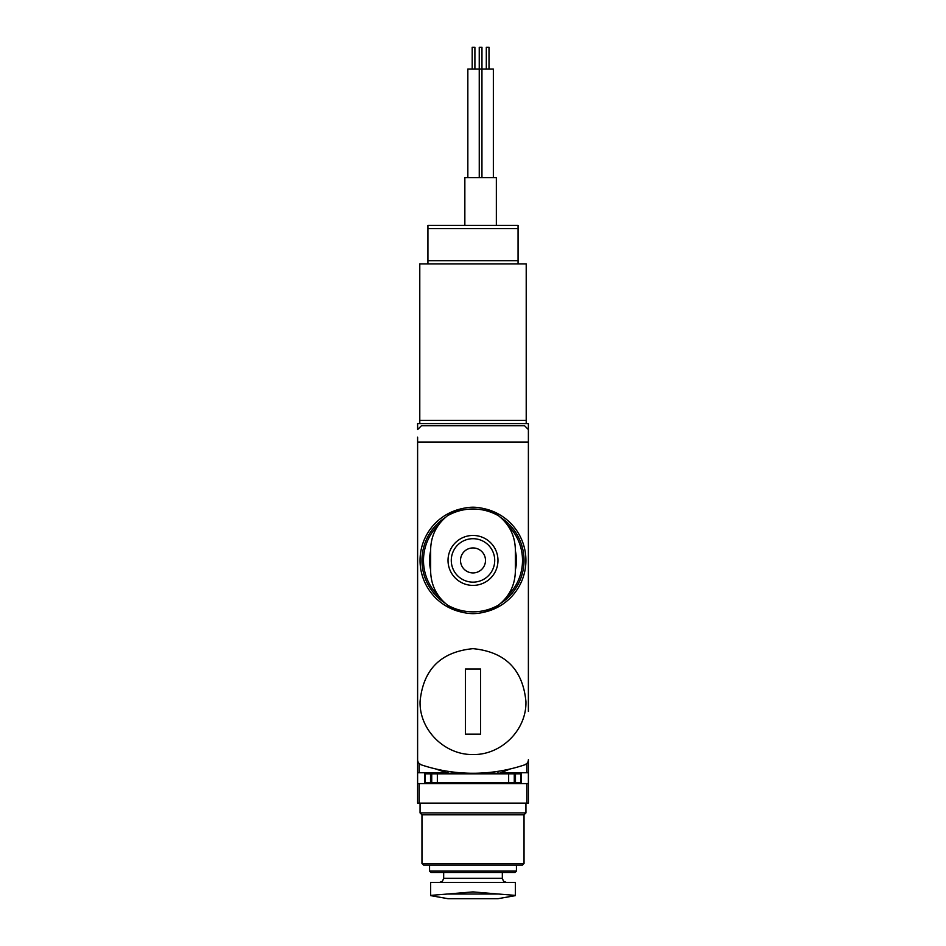 <?xml version="1.0" encoding="UTF-8"?>
<svg xmlns="http://www.w3.org/2000/svg" width="946" height="946" viewBox="0 0 946 946"><rect width="100%" height="100%" fill="white"/><g stroke="black" fill="none" stroke-linecap="round" stroke-linejoin="round"><path stroke-width="1.42" d="M417.612 437.158L417.612 803.13L528.388 803.13L528.388 772.728L502.551 772.728M417.612 711.475L417.612 759.709A5.428 5.428 0 0 0 421.325 764.853A162.901 162.901 0 0 0 524.675 764.853L526.792 763.54L526.792 772.728M528.388 437.158L528.388 429.567L524.581 425.759L421.419 425.759L417.612 429.567L417.612 423.583L528.388 423.583L528.388 442.054L417.612 442.054M424.707 772.728L424.707 783.584M417.612 783.584L528.388 783.584M417.612 772.728L419.208 772.728L419.208 763.54L421.325 764.853M419.208 772.728L443.449 772.728M524.675 764.853A5.428 5.428 0 0 0 528.388 759.709L528.388 772.728M528.388 711.475L528.388 442.054M521.293 772.728L521.293 783.584M502.326 772.787L502.326 773.816M502.326 782.496L502.326 783.584M443.674 772.787L443.674 773.816M443.674 782.496L443.674 783.584M510.225 768.956L497.974 773.816M497.974 782.496L497.974 783.584M448.026 771.345L448.026 773.816M448.026 782.496L448.026 783.584M528.388 614.723L528.388 549.555M417.612 614.723L417.612 549.555M515.357 550.773A43.433 43.433 0 0 1 515.357 570.071M430.643 570.071A43.433 43.433 0 0 1 430.643 550.773M507.186 524.616A49.499 49.499 0 0 1 507.198 596.216M438.814 596.228A49.499 49.499 0 0 1 438.802 524.628M500.812 517.628A51.037 51.037 0 0 1 500.812 603.217M445.188 603.217A51.037 51.037 0 0 1 445.188 517.628M483.264 508.487A52.941 52.941 0 0 1 483.418 612.322M462.736 612.358A52.941 52.941 0 0 1 462.582 508.51M498.648 515.854C509.421 524.51 514.991 535.743 515.357 549.555L515.357 571.278C515.002 585.101 509.433 596.335 498.648 604.991A51.415 51.415 0 0 1 447.352 604.991C436.579 596.335 431.009 585.101 430.643 571.278L430.643 549.555C430.998 535.743 436.567 524.51 447.352 515.854A51.415 51.415 0 0 1 498.648 515.854C491.009 510.178 482.46 507.293 473 507.21C463.54 507.281 454.991 510.166 447.352 515.854M447.352 604.991C454.991 610.667 463.54 613.54 473 613.635C482.46 613.552 491.009 610.678 498.648 604.991M473 535.448A24.974 24.974 0 0 1 494.628 572.909A24.974 24.974 0 0 1 451.372 572.909A24.974 24.974 0 0 1 473 535.448M473 538.7A21.723 21.723 0 0 1 491.814 571.278A21.723 21.723 0 0 1 454.186 571.278A21.723 21.723 0 0 1 473 538.7A21.723 21.723 0 0 1 491.814 571.278A21.723 21.723 0 0 1 454.186 571.278A21.723 21.723 0 0 1 473 538.7M473 547.935A12.487 12.487 0 0 1 483.82 566.666A12.487 12.487 0 0 1 462.18 566.666A12.487 12.487 0 0 1 473 547.935M473 648.66C505.188 651.818 522.831 669.461 525.941 701.577C526.65 730.076 501.25 755.085 473 754.541C444.738 755.05 419.374 730.123 420.059 701.613C423.158 669.461 440.801 651.818 473 648.66M480.603 669.023L465.397 669.023L465.397 734.179L480.603 734.179L480.603 669.023M515.357 882.405L515.357 895.389L498.648 894.041L515.357 895.389L515.357 882.405L430.643 882.405L430.643 895.389L447.352 894.041L430.643 895.389M516.433 871.1L429.567 871.1L431.092 872.638L514.908 872.638L516.433 871.1L516.433 865.034M524.037 863.497L421.963 863.497L423.501 865.034L522.499 865.034L524.037 863.497L524.037 814.813L525.941 812.91L525.941 803.13M421.963 863.497L421.963 814.813L524.037 814.813M421.963 814.813L420.059 812.91L525.941 812.91M502.326 773.272L521.494 772.728M424.506 772.728L443.674 773.272M473 891.901L447.352 894.041L498.648 894.041L473 891.901M430.643 895.637L448.026 898.7L497.974 898.7L515.357 895.637M526.213 423.583L526.213 420.331L419.788 420.331L419.788 423.583L526.213 423.583M419.788 420.331L419.788 263.946L526.213 263.946L526.213 420.331M518.065 263.946L518.065 260.694L427.935 260.694L427.935 263.946M518.065 260.694L518.065 225.396L427.935 225.396L427.935 260.694M496.343 225.396L496.343 177.612L464.853 177.612L464.853 225.396M467.844 177.612L467.844 69.023L493.351 69.023L493.351 177.612M481.952 69.023L481.952 177.612M479.255 177.612L479.244 47.3L481.963 47.3L481.963 69.023M472.196 69.023L472.196 47.3L474.904 47.3L474.904 69.023M486.303 69.023L486.303 47.3L489.011 47.3L489.011 69.023M515.475 782.496L520.785 782.496L520.785 773.816L514.269 773.816L514.269 782.496L515.475 782.496L515.475 773.816M514.269 773.816L431.731 773.816L431.731 782.496L514.269 782.496M431.731 773.816L430.525 773.816L430.525 782.496L431.731 782.496M430.525 773.816L425.215 773.816L425.215 782.496L430.525 782.496M419.208 783.584L419.208 803.13M526.792 783.584L526.792 803.13M439.606 882.405L442.503 881.199L443.674 878.337L502.326 878.337L503.497 881.199L506.394 882.405M518.065 228.66L427.935 228.66M497.974 771.345L497.974 773.272L448.026 773.272L435.775 768.956M508.652 773.816L508.652 782.496M437.348 773.816L437.348 782.496M502.326 878.337L502.326 872.638M443.674 878.337L443.674 872.638M429.567 871.1L429.567 865.034M420.059 812.91L420.059 803.13M512.093 782.496L512.283 783.584M433.907 782.496L433.717 783.584M513.548 773.816L515.357 773.272M432.452 773.816L430.643 773.272"/></g></svg>
